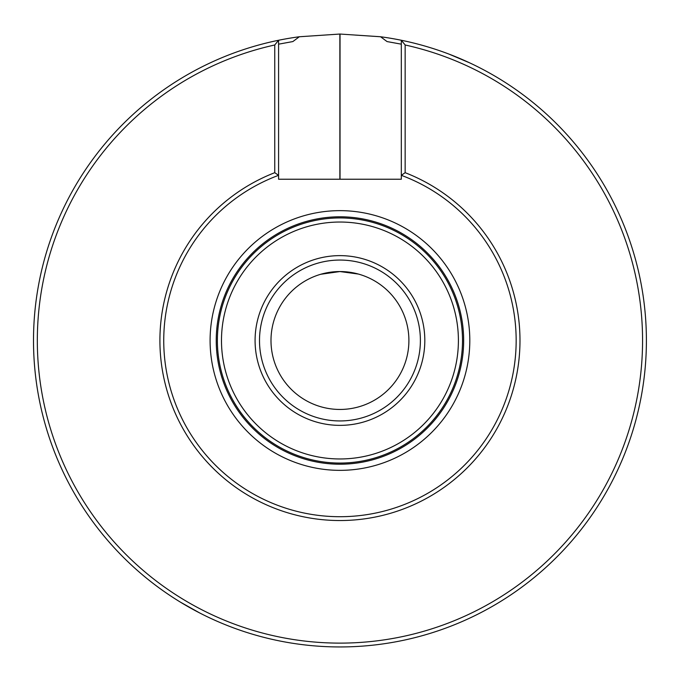 <?xml version="1.0" encoding="UTF-8"?>
<svg xmlns="http://www.w3.org/2000/svg" width="681" height="681" viewBox="0 0 681 681"><rect width="100%" height="100%" fill="white"/><g stroke="black" fill="none" stroke-linecap="round" stroke-linejoin="round"><path stroke-width="1.02" d="M339.87 34.05A306.45 306.45 0 0 1 340.032 34.05L380.568 36.757A306.45 306.45 0 0 1 401.322 40.256L405.152 44.989L405.152 172.685L401.322 175.323L401.322 179.231L278.58 179.231L278.58 175.323A176.209 176.209 0 0 0 198.843 446.038A176.209 176.209 0 0 0 481.058 446.038A176.209 176.209 0 0 0 401.322 175.323L401.322 40.256A306.45 306.45 0 0 1 594.453 511.201A306.45 306.45 0 0 1 85.448 511.201A306.45 306.45 0 0 1 299.325 36.757L339.87 34.05L339.87 179.231M180.312 602.089L199.831 613.036M469.643 62.848L449.026 54.122M299.325 36.757L292.864 41.567L278.58 44.171M401.322 44.171L387.038 41.567L380.568 36.757M339.947 409.451A68.951 68.951 0 0 0 399.662 306.024A68.951 68.951 0 0 0 280.231 306.024A68.951 68.951 0 0 0 339.947 409.451M358.359 274.051L339.947 271.549L320.794 274.264M323.501 273.541L329.468 272.349M332.2 271.983L335.444 271.693M338.551 271.566L342.058 271.583M344.501 271.702L347.463 271.957M350.511 272.366L355.073 273.226M274.749 172.685L274.749 44.989L278.58 40.256L278.58 175.323L274.749 172.685A180.039 180.039 0 0 0 196.307 449.043A180.039 180.039 0 0 0 483.587 449.043A180.039 180.039 0 0 0 405.152 172.685M274.749 44.989A302.619 302.619 0 0 0 89.5 510.367A302.619 302.619 0 0 0 590.393 510.367A302.619 302.619 0 0 0 405.152 44.989M424.816 340.5A84.87 84.87 0 0 0 297.512 267.003A84.87 84.87 0 0 0 297.512 413.997A84.87 84.87 0 0 0 424.816 340.5M458.407 340.5A118.451 118.451 0 0 0 280.717 237.916A118.451 118.451 0 0 0 280.717 443.084A118.451 118.451 0 0 0 458.407 340.5M462.51 340.5A122.563 122.563 0 0 0 278.665 234.358A122.563 122.563 0 0 0 278.665 446.642A122.563 122.563 0 0 0 462.51 340.5M463.659 340.5A123.712 123.712 0 0 0 278.095 233.362A123.712 123.712 0 0 0 278.095 447.638A123.712 123.712 0 0 0 463.659 340.5M420.39 340.5A80.443 80.443 0 0 0 339.947 260.057A80.443 80.443 0 0 0 259.504 340.5A80.443 80.443 0 0 0 339.947 420.943A80.443 80.443 0 0 0 420.39 340.5M339.947 420.943A80.443 80.443 0 0 0 409.613 300.278A80.443 80.443 0 0 0 270.28 300.278A80.443 80.443 0 0 0 339.947 420.943M469.805 340.5A129.858 129.858 0 0 0 275.022 228.041A129.858 129.858 0 0 0 275.022 452.959A129.858 129.858 0 0 0 469.805 340.5M340.032 179.231L340.032 34.05"/></g></svg>

